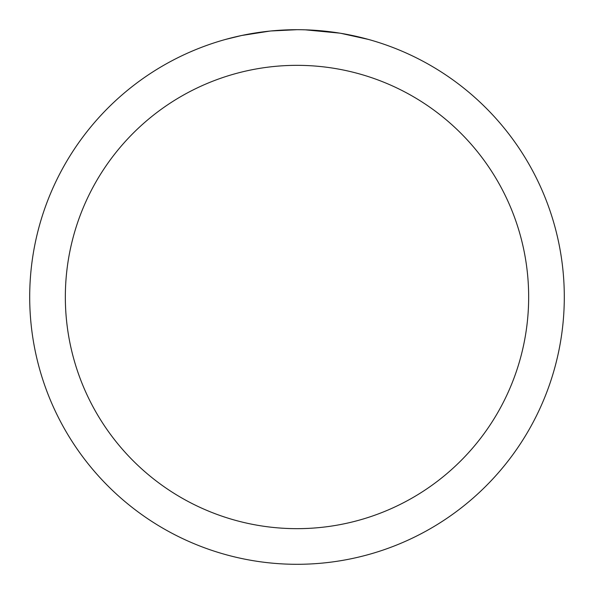 <?xml version="1.0" encoding="UTF-8"?>
<svg xmlns="http://www.w3.org/2000/svg" width="594" height="594" viewBox="0 0 594 594"><rect width="100%" height="100%" fill="white"/><g stroke="black" fill="none" stroke-linecap="round" stroke-linejoin="round"><path stroke-width="0.89" d="M301.819 29.745L305.138 29.826M326.618 31.348L327.636 31.46M297 29.7A267.3 267.3 0 0 1 564.3 297A267.3 267.3 0 0 1 297 564.3A267.3 267.3 0 0 1 29.7 297A267.3 267.3 0 0 1 297 29.7L270.998 30.97M340.874 33.323L368.466 39.434M339.738 33.138L305.368 29.834M297 65.34A231.66 231.66 0 0 1 528.66 297A231.66 231.66 0 0 1 297 528.66A231.66 231.66 0 0 1 65.34 297A231.66 231.66 0 0 1 297 65.34M269.869 31.081L241.661 35.492L225.534 39.434M279.366 30.279L283.182 30.056M261.048 32.128L265.466 31.571"/></g></svg>
